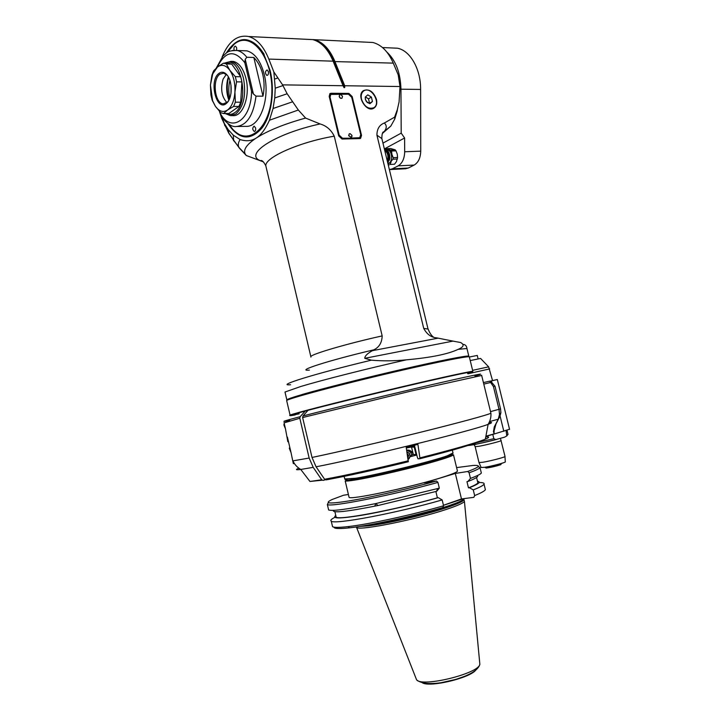 <?xml version="1.0" encoding="UTF-8"?>
<svg xmlns="http://www.w3.org/2000/svg" width="720" height="720" viewBox="0 0 720 720"><rect width="100%" height="100%" fill="white"/><g stroke="black" fill="none" stroke-linecap="round" stroke-linejoin="round"><path stroke-width="1.08" d="M284.562 425.628C283.329 423.504 283.626 424.557 285.462 428.787L287.847 441.729L288.036 440.244M325.224 479.799L323.145 480.384L321.714 479.772L313.209 467.343L309.15 458.046L299.817 418.266L300.168 416.682L305.244 411.048L307.935 410.445M467.595 373.599C480.924 369.612 467.595 372.141 427.617 381.195C388.656 390.114 334.062 403.416 308.061 410.301L302.985 415.953L302.634 417.537L312.012 457.452L316.08 466.794L324.603 479.259L326.043 479.88C346.995 476.064 374.4 470.025 408.276 461.763L406.206 447.273L417.915 444.384L420.003 458.694L418.023 458.811L417.303 457.128L414.441 445.248M290.16 449.208C288.783 446.859 289.062 447.975 291.015 452.556L293.346 463.635L294.327 463.437M295.209 414.918C285.768 416.682 289.116 415.395 305.244 411.048M348.399 494.496L343.602 495.225L332.109 499.518C323.1 503.784 329.715 504.09 351.954 500.445C373.968 496.647 409.149 488.583 436.518 481.041L424.233 482.913L455.319 473.445L467.694 471.492C479.79 467.019 481.581 465.003 473.058 465.453L456.597 467.604M334.818 517.356C331.272 519.147 330.084 520.407 331.254 521.145C334.008 524.88 395.856 513.315 442.161 499.932L438.291 497.673L437.391 497.799L435.879 491.526M335.763 515.457C331.56 518.814 340.218 518.76 361.728 515.277C382.797 511.695 413.766 504.585 438.291 497.673M333.999 527.139C334.044 528.741 339.264 528.966 349.65 527.823C370.035 525.6 411.714 516.582 442.818 507.564L443.565 505.773L442.161 499.932M333.36 510.363C332.154 513.315 347.049 511.695 378.054 505.503L436.752 491.283L439.317 488.142L437.94 482.4L436.518 481.041M437.391 497.799C394.38 510.039 338.499 520.488 336.159 517.122L335.925 516.15M439.317 488.142L375.651 503.604C348.111 509.193 332.433 511.317 328.626 509.967L328.392 508.959M328.302 502.659L327.348 504.531C329.922 507.501 391.581 495.378 437.94 482.4M457.362 470.772L457.452 471.141C456.786 472.374 450.819 474.723 439.56 478.188C408.393 487.872 349.92 500.13 349.074 497.331L348.957 496.854M455.319 473.445L461.484 498.942L473.877 497.34L474.642 495.576L473.265 489.888C479.772 487.341 483.372 485.424 484.038 484.155C484.56 483.048 482.904 482.508 479.097 482.526M461.484 498.942L443.448 505.269M355.959 527.004L356.652 527.625C360.837 530.694 417.303 519.291 447.03 509.175C457.182 505.773 462.978 503.208 464.445 501.498L463.977 499.581M460.17 499.77L458.874 499.806M467.694 471.492L469.116 472.815L470.475 478.404L467.865 481.5L466.956 481.635L468.468 487.854L469.377 487.728L473.265 489.888M469.116 472.815C475.668 470.43 479.295 468.702 480.015 467.622L478.251 466.497M481.131 472.194L481.338 473.031C480.627 474.174 477.009 475.965 470.475 478.404M477.243 475.641C478.962 476.487 475.839 478.44 467.865 481.5M477.675 482.031L477.864 482.814C477.315 483.93 474.183 485.604 468.468 487.854M469.377 487.728C478.593 484.065 481.302 481.923 477.495 481.284M485.136 488.646L485.379 489.654C484.722 490.995 481.14 492.966 474.642 495.576M443.565 505.773C411.759 514.998 368.856 524.304 347.994 526.608C339.264 527.598 334.125 527.625 332.55 526.671L332.262 525.447M375.75 503.586L374.787 506.052M349.074 497.331L345.195 480.915C346.059 481.293 349.767 480.933 356.337 479.835C374.022 476.937 413.433 467.676 435.465 461.232C446.76 457.929 452.772 455.778 453.483 454.779L457.452 471.141M452.367 454.32L451.152 454.347M347.031 479.43L345.924 479.961M345.798 479.466C344.808 480.438 348.471 480.231 356.778 478.845C370.899 476.469 397.863 470.394 419.679 464.643C442.728 458.469 453.582 454.86 452.259 453.825C453.258 454.149 451.458 455.112 446.832 456.741C431.667 462.249 378.531 475.308 356.805 478.836L352.377 479.538C347.22 480.258 345.033 480.231 345.825 479.466M453.006 452.952L447.354 455.796C431.982 461.349 378.009 474.606 355.986 478.215L344.772 478.971M406.917 451.836L409.473 453.456L410.292 455.985L408.141 459.675M408.123 459.522C410.175 457.812 410.526 455.796 409.185 453.456L406.926 451.899M407.214 453.753L408.654 455.283L407.88 458.01M408.654 455.283L407.331 454.446M407.691 456.759L408.15 455.283M416.655 454.455L412.029 454.581L411.912 455.31L410.769 452.412L406.8 450.117M410.292 455.985L411.912 455.31M406.656 450.135C408.951 449.82 410.832 450.576 412.299 452.403L413.325 454.59L411.507 447.012L406.323 448.02M416.061 454.608L414.261 447.084L414.846 446.931M414.72 446.373L411.57 447.165L414.261 447.084M406.26 447.588L414.513 445.518M416.466 453.654L416.016 453.771M414.612 447.912L415.062 447.804M509.526 429.255L493.542 434.205M508.005 434.259L506.817 435.915L504.594 437.166L495.81 439.569L493.83 438.669L492.777 434.358M506.817 435.915L506.052 430.677M475.173 446.742L478.989 462.546L482.706 462.276C489.672 461.178 504.036 457.488 504.954 456.57L505.008 456.345M478.998 462.555L481.158 467.505L484.632 467.298C491.121 466.308 504.459 462.861 505.323 461.961L505.305 461.718M509.571 429.408L497.322 379.521L489.735 381.267M483.417 382.608L489.699 381.132L493.443 386.577L499.032 409.374L499.482 414.549L498.231 419.22L494.298 426.888L493.434 431.622L494.145 430.659L494.055 433.422L493.434 434.169M489.78 381.339L491.787 382.491L494.991 386.208L500.553 408.879L500.886 412.74L499.95 416.232L496.026 423.873L494.145 430.659M494.055 433.422L493.434 431.622M470.223 360.576L480.573 358.434L488.61 366.813M502.128 463.284L487.278 467.271L484.758 467.28M501.084 464.148L500.778 464.697C495.54 466.371 490.662 467.487 486.144 468.054L485.793 467.829M472.68 371.682L472.842 371.295C469.431 371.313 429.453 380.169 381.924 391.563C334.395 402.948 293.814 413.397 290.07 415.098C288.45 415.818 291.501 415.395 299.205 413.829M292.311 414.693L292.716 414.486C296.244 412.857 335.709 402.687 381.906 391.617C428.112 380.547 467.001 371.934 470.205 371.943L470.52 371.961M286.776 401.058L286.641 400.455C290.241 398.169 330.669 387.198 378.162 375.84C425.655 364.473 465.732 356.175 469.287 356.742L469.413 357.255M285.165 392.778L284.994 392.022L300.933 386.442C322.659 379.917 368.523 368.316 406.431 359.829C394.335 361.035 382.644 361.152 371.358 360.171L364.743 358.317C364.833 355.995 367.416 353.439 372.492 350.649L373.878 349.803C379.179 347.247 381.951 342.621 382.176 335.907L334.251 136.17C331.092 129.825 326.376 125.748 320.085 123.948L305.577 118.071L298.341 110.016L287.145 93.762L274.734 97.983L275.238 88.191L273.852 71.955L268.821 59.085C263.673 46.458 256.959 38.943 248.679 36.531C237.42 34.506 228.564 41.328 222.111 56.997M406.431 359.829C430.785 357.642 448.02 354.15 458.136 349.353C463.725 347.022 464.571 344.754 460.683 342.54L452.988 341.109L364.743 358.317M273.852 71.955L282.591 84.87L343.08 85.725L344.043 87.678L344.691 87.579L344.709 85.743L399.996 86.526L399.06 102.105L397.332 109.611L394.578 117.18L384.327 123.021C379.431 124.893 376.965 128.934 376.92 135.162L423.729 328.419C426.906 334.305 431.235 337.455 436.734 337.878L452.988 341.109M282.591 84.87L287.145 93.762M338.715 135.945L329.211 96.399L329.913 93.627L331.047 93.267L348.894 93.411L352.152 96.534L361.53 135.396L360.576 138.384L359.784 138.582L342.045 139.041L338.715 135.945M376.461 99.315C377.307 103.419 376.47 106.362 373.932 108.126C366.516 113.238 355.743 95.274 363.483 90.603C369.126 88.614 373.455 91.512 376.461 99.315M361.503 99.252C364.311 106.596 368.388 109.431 373.734 107.775C381.654 103.518 370.953 85.5 363.699 90.954C361.449 92.691 360.72 95.463 361.503 99.252M371.385 97.092L372.456 101.502L369.945 103.707L366.345 101.493L365.346 99.315L365.274 97.056L367.803 94.86L371.385 97.092L372.456 101.502L369.567 103.248L368.496 98.847L371.385 97.092L367.803 94.86L365.274 97.056L365.454 99.54L367.272 102.537M372.456 101.502L369.945 103.707L367.137 102.357M368.496 98.847L365.391 96.921M329.805 93.717L348.417 93.717L351.675 96.84L361.044 135.675L360.378 138.474M359.568 137.709L342.018 138.519L338.688 135.414L329.58 97.497L330.507 94.572M358.974 137.817L359.775 137.61L360.72 134.631L351.711 97.308L348.453 94.185L330.759 94.419L330.048 97.191L339.165 135.135L342.495 138.24L358.488 138.096M351.297 137.448L348.633 135.702L349.263 133.821M341.937 98.208L341.91 98.226C340.731 98.667 339.822 98.082 339.183 96.462L339.633 94.725L339.309 96.381C339.948 98.001 340.857 98.586 342.036 98.145L342.522 96.21L340.506 94.437L339.633 94.725M350.226 133.668L349.335 133.776L348.759 135.63L351.342 137.421L351.927 135.558M221.454 117.747L228.825 133.317L228.303 129.726L224.388 123.579L219.375 111.231L221.292 116.91M246.249 155.466L239.427 148.194L228.825 133.317M305.577 118.071C284.391 123.957 267.984 130.581 256.365 137.961C246.753 144.351 243.036 149.706 245.196 154.017L246.312 155.529L263.385 161.874M468.612 356.733L468.783 356.04C465.552 355.635 439.128 360.828 402.219 369.315C365.364 377.784 323.775 388.269 302.778 394.308L286.767 399.6L287.1 400.212M287.55 400.014C285.237 399.744 292.239 397.314 308.556 392.724C333.225 385.83 378.513 374.625 414.459 366.561C452.016 358.254 469.899 354.987 468.126 356.751M298.818 413.901C291.627 415.35 288.81 415.719 290.376 415.026C294.093 413.334 334.548 402.912 381.924 391.572C429.291 380.214 469.143 371.385 472.536 371.367L472.536 371.691M297.387 413.19C309.996 408.573 452.241 374.472 465.345 372.915M414.504 445.473L406.251 447.543M298.341 110.016L269.442 120.24C265.419 129.096 261.063 135.009 256.365 137.961C251.676 141.012 246.276 141.543 240.138 139.554L233.307 135.198L228.303 129.726M239.427 148.194L238.716 146.88C237.87 144.738 238.338 142.29 240.138 139.554M269.442 120.24L273.051 108.513L274.734 97.983M226.305 53.037C237.951 35.127 250.299 35.118 263.34 53.01L270.108 70.398C275.13 90.792 271.44 115.812 262.026 127.998C250.191 141.246 238.833 139.806 227.952 123.678M305.892 39.276L312.768 39.6C321.219 41.931 328.005 49.122 333.117 61.173L343.08 85.725M344.709 85.743L334.8 61.227C329.697 49.194 322.911 42.012 314.451 39.681L307.566 39.357M224.739 125.541L224.388 123.579M365.85 42.147L372.843 42.48C381.429 44.73 388.242 51.615 393.291 63.126L398.205 74.862L399.996 86.526M397.332 109.611L396.342 113.787M383.157 132.147L383.607 131.85M384.39 131.328L390.798 126.108L394.767 119.034L394.578 117.18M382.959 143.127L401.202 133.137L400.95 89.199L420.615 89.433L420.741 151.155C420.498 157.968 418.302 162.612 414.144 165.078L408.294 168.03L405.144 168.777M386.883 52.092C395.775 60.381 400.464 72.747 400.95 89.199M384.363 148.923L404.613 137.988L401.202 133.137M389.376 169.596L392.328 168.84L398.151 165.852C402.291 163.359 404.469 158.661 404.685 151.758L404.613 137.988M420.615 89.433C420.795 69.084 410.265 50.625 397.494 48.213L391.446 47.943M397.593 157.473L396.45 161.604L394.533 164.223L390.132 164.43L391.104 161.838L391.905 154.359L393.183 157.653L397.593 157.473L397.26 154.152L395.991 150.867L391.581 151.029L391.905 154.359C391.185 151.668 389.907 149.994 388.071 149.346L390.789 149.994L395.199 149.841L395.991 150.867M397.431 159.012L393.021 159.201L393.183 157.653M393.021 159.201L388.107 164.34M390.132 164.43L394.533 164.223M389.178 164.925L388.197 164.709M385.227 149.328L386.316 148.671L390.726 148.518L395.199 149.841M386.316 148.671L388.071 149.346L385.821 149.481M391.581 151.029L390.789 149.994M386.838 150.021L386.964 150.012C392.418 149.328 393.363 163.026 387.918 163.566M389.421 160.191L389.88 157.779L389.142 153.279M384.462 149.301L384.534 149.301C387.081 149.418 388.791 151.362 389.646 155.133L389.799 157.914L387.828 163.188M385.578 153.918L386.28 156.798M233.658 140.778L233.307 135.198M277.614 78.039L274.824 79.002M282.897 85.599L275.238 88.191M292.257 101.907L273.051 108.513M265.149 123.057L262.224 127.656C252.702 138.969 242.928 139.581 232.902 129.474L229.608 125.244M227.979 51.345L234.504 43.794C244.827 36.477 254.502 39.654 263.52 53.343L264.132 54.405M229.023 124.362L232.668 129.141C248.193 147.249 271.026 127.926 271.854 92.673C273.186 57.384 250.857 29.853 234.252 44.172L227.349 52.362M242.775 50.706L246.951 50.859C254.934 53.136 260.703 61.056 264.276 74.619C270.495 98.784 259.749 127.611 245.934 126.342L237.033 126.477M234.117 50.229C233.685 47.79 234.144 46.44 235.512 46.161L236.691 47.808L236.583 50.373M268.398 71.64C268.677 73.953 268.164 75.222 266.85 75.456C264.924 73.26 264.996 71.415 267.084 69.912L268.398 71.64M255.582 127.908C255.87 129.96 255.438 131.157 254.304 131.49C252.315 129.69 252.261 127.908 254.124 126.135L255.582 127.908M262.98 96.174C264.483 88.812 264.42 81.621 262.8 74.592C261.099 67.608 258.111 61.902 253.827 57.492L262.98 96.174L256.014 96.138L253.413 93.987L245.223 59.31L244.8 62.694L251.541 91.215L253.413 93.987M245.223 59.31L246.834 57.258L253.827 57.492M221.859 117.477L219.969 111.87M230.922 61.362L233.451 61.443C239.211 62.955 243.396 68.652 245.988 78.552C250.452 95.949 242.802 116.82 232.893 115.623L232.092 115.551M225.099 113.535L230.463 115.641L235.845 113.967C243.765 106.659 246.321 94.842 243.522 78.507C240.921 68.589 236.745 62.883 230.985 61.371L224.01 63.216M226.116 113.526C228.987 114.885 231.786 114.642 234.522 112.779C250.596 103.149 240.813 53.577 224.775 63.387M228.663 63.441L231.723 64.098L240.696 76.761L235.332 76.653L229.806 70.254C225.864 65.07 221.751 63.999 217.467 67.032L212.733 73.89L210.42 85.068L210.924 94.959L212.103 99.981L215.388 106.29C219.168 111.51 223.218 112.752 227.547 110.025C231.777 106.704 234.243 100.71 234.927 92.034C235.269 83.232 233.568 75.969 229.806 70.254L226.368 63.945L223.434 63.198L217.467 67.032L213.615 70.866L211.941 75.15L210.42 85.068L212.589 100.674L215.388 106.29L220.725 112.644L223.614 113.544L227.547 110.025L233.595 106.452L235.359 102.177L234.927 92.034L236.556 81.846L235.332 76.653M236.556 81.846L241.911 81.927L240.696 76.761M241.911 81.927L240.687 102.186L238.905 106.443L228.888 113.508L223.614 113.544M218.952 73.386C221.796 71.379 224.55 71.982 227.232 75.186C232.632 81.567 232.452 97.875 226.989 102.834C217.044 113.553 208.206 80.973 218.952 73.386M228.771 63.351L223.434 63.198M226.368 63.945L231.723 64.098M240.687 102.186L235.359 102.177M233.595 106.452L238.905 106.443M228.735 100.467L227.457 102.087L223.353 103.833C214.848 103.905 211.941 79.506 219.852 74.196L223.596 73.143L227.232 75.186M226.278 74.43L223.119 79.074C220.338 88.839 221.607 96.678 226.908 102.591M228.339 76.851C225.954 84.654 226.125 92.448 228.861 100.242M228.582 77.274C226.683 84.798 226.845 92.313 229.077 99.819M229.752 98.262C228.402 92.178 228.456 86.229 229.905 80.415M231.03 85.554L230.994 93.24M230.94 86.526L231.138 91.989M309.15 458.046L292.959 460.863M284.076 422.892L299.817 418.266M302.634 417.537L410.382 391.23L481.671 375.471M490.797 412.767L490.914 413.226C487.629 414.945 459.819 422.523 420.273 432.315C380.79 442.098 335.637 452.565 312.012 457.452M298.881 468.216C295.137 469.674 295.767 470.088 300.762 469.458L313.209 467.343M321.714 479.772L309.96 481.464L300.762 469.458C297.144 467.316 294.543 464.454 292.959 460.881M300.168 416.682C282.807 421.254 279.315 422.505 289.683 420.435M474.948 376.011C489.708 371.808 475.533 374.643 432.405 384.543C390.231 394.299 330.849 408.717 302.985 415.953M316.08 466.794C359.721 458.505 473.463 430.353 488.124 424.332C492.318 422.784 492.66 422.172 489.132 422.496M408.321 460.791C373.806 469.215 345.906 475.371 324.603 479.259M485.784 436.869C489.699 436.644 489.555 437.409 485.352 439.164C475.632 443.016 453.834 449.262 419.958 457.884M374.319 523.908C406.467 519.246 465.12 502.497 463.626 498.672L463.716 499.05C465.696 503.253 395.82 522.432 367.488 525.24L366.12 525.393M463.671 498.663L463.716 499.041C465.147 500.463 459.378 503.343 446.4 507.717C424.674 515.007 385.434 524.07 367.578 525.933L359.667 526.446M479.691 662.544L479.853 664.29C478.89 673.56 422.244 687.51 416.601 679.851L415.872 677.988M475.776 670.122C470.007 677.916 431.001 687.375 422.64 683.001M410.211 456.696L416.79 455.022M411.615 451.629L410.355 451.917M412.029 454.581L413.235 454.275M409.716 450.432L408.69 450.675M485.874 436.365L493.47 434.232M493.83 438.669L477.126 442.548M496.728 439.407C485.622 442.35 470.106 445.635 468.261 445.455M507.051 430.371L508.041 434.439L507.087 434.889M501.111 440.505L501.156 440.613C500.895 441.234 486.27 444.978 478.998 446.274L475.155 446.661L474.48 445.293C473.697 445.005 474.588 444.564 477.171 443.97M489.555 421.56L498.231 419.22L499.95 416.232M500.553 408.879L490.518 411.606M493.758 433.989L485.91 436.203M496.026 423.873L494.298 426.888M483.786 384.102L490.806 382.446M493.443 386.577L494.991 386.208M491.463 380.862L491.859 382.509M500.067 415.989L503.829 431.316M468.072 373.761L489.681 368.892M492.552 380.61L488.637 366.84L472.608 370.35M469.413 357.003L477.261 355.446M438.237 338.139L372.492 350.649M351.675 96.84L352.152 96.534M361.53 135.396L361.044 135.675M348.894 93.411L348.417 93.717M330.57 93.573L331.047 93.267M342.018 138.519L342.495 138.24M339.165 135.135L338.688 135.414M329.58 97.497L330.048 97.191M423.729 328.419L428.058 329.04M376.92 135.162L381.861 138.591L382.239 140.13M436.734 337.878L437.697 338.04M371.358 360.171C314.199 373.86 274.725 386.226 290.583 384.732M309.366 370.125C294.705 371.403 328.293 360.531 373.878 349.803M458.136 349.353L466.947 348.507L467.1 349.146M310.914 357.102L310.824 356.589C311.382 354.15 347.472 343.566 382.176 335.907M266.274 167.76L265.806 165.771C264.969 157.419 299.502 142.038 334.251 136.17M320.085 123.948C274.788 133.767 243.756 154.242 260.271 160.65M268.821 59.085L333.117 61.173L342.666 84.762M393.291 63.126L333.279 61.542L342.828 85.131L343.539 85.131L333.999 61.569C330.201 52.416 325.224 46.017 319.068 42.39M344.349 84.789L343.539 85.131L344.691 87.579M382.32 133.605L382.95 132.984C386.802 129.006 387.261 125.685 384.327 123.021M420.741 151.155L404.685 151.758M398.151 165.852L414.144 165.078M408.294 168.03L392.328 168.84M387.648 162.459C390.087 156.231 389.025 151.866 384.471 149.364M384.732 150.408C387.819 152.721 388.665 156.222 387.279 160.911M385.146 152.127L386.793 158.913M221.274 116.613C227.205 123.984 232.236 127.269 236.358 126.486C246.888 125.415 253.449 115.299 256.014 96.138M246.834 57.258C243.873 53.55 240.669 51.291 237.204 50.49L232.2 50.499M244.8 62.694C234.423 49.428 225.27 50.904 217.341 67.131M220.347 113.49C230.94 133.479 251.496 120.15 251.541 91.215M288.126 440.217L287.631 440.334M420.012 458.694C453.636 450.243 475.416 443.736 485.352 439.164L488.124 424.332C490.284 420.795 491.211 417.096 490.914 413.226L481.617 375.228M291.015 452.556L287.406 437.121M285.462 428.787L284.013 422.613M325.107 479.736C346.464 476.028 374.211 469.98 408.357 461.601M322.155 480.204L309.96 481.464M336.159 517.122L334.89 511.722M436.419 491.382L437.76 488.574M378.054 505.503L375.651 503.604M328.626 509.967L327.348 504.531M443.457 505.323L463.554 498.681M356.652 527.625L416.601 679.851C420.93 683.442 429.093 684.405 441.081 682.722L455.724 679.419L463.878 676.602C473.283 672.885 478.611 668.781 479.853 664.29L464.445 501.498M481.338 473.031L480.015 467.622M477.864 482.814L476.568 477.495M485.379 489.654L484.038 484.155M349.65 527.823L347.994 526.608M332.55 526.671L331.254 521.145M446.832 456.741L447.354 455.796M352.377 479.538L351.486 478.926M344.115 476.181L344.862 479.331M452.322 450.126L453.069 453.222M411.939 454.725L412.479 454.581M410.769 452.412L412.299 452.403M495.819 439.569C486.756 441.765 480.051 443.754 468.918 445.248M500.67 439.2L505.044 456.489M505.323 461.961L504.954 456.57M500.886 412.74L499.482 414.549M485.892 436.293L493.686 434.097M478.089 358.812L477.252 355.392M500.778 464.697L501.255 463.842M486.144 468.054L485.289 467.505M472.842 371.295L469.287 356.742M290.07 415.098L286.641 400.455M371.988 108.81L373.734 107.775M362.16 91.908L363.699 90.954M359.775 137.61L359.289 137.889M330.759 94.419L330.282 94.716M351.882 136.782L351.963 135.387L350.163 133.659M390.798 126.108L382.95 132.984L383.553 131.832C382.437 132.129 381.87 134.379 381.861 138.591L427.941 328.653C429.543 332.793 431.361 335.583 433.386 337.014M284.994 392.022L286.767 399.6M463.266 344.376C465.408 344.628 466.632 346.005 466.947 348.507L468.783 356.04M310.824 356.589L265.806 165.771C263.817 162.018 262.197 160.272 260.964 160.533L261.243 160.992M245.196 154.017L239.013 147.51M248.679 36.531L312.768 39.6M224.406 123.849L223.128 120.87M228.366 131.778L224.505 124.632M314.451 39.681L372.843 42.48M397.341 109.809L397.755 107.829M394.767 119.034L397.332 110.511M390.015 169.551L405.972 168.741M382.5 47.547L397.494 48.213M233.127 139.464L228.537 132.507M238.716 146.88L233.361 140.139M216.315 67.986L222.993 55.971C227.142 53.163 225.684 50.526 237.204 50.49L246.951 50.859M231.291 115.641L232.893 115.623M230.985 61.371L233.451 61.443M212.589 100.674L212.652 101.358M212.733 73.89L212.85 72.567M229.788 63.468L224.442 63.315M227.457 102.087L226.989 102.834M224.028 103.833L223.353 103.833"/></g></svg>
